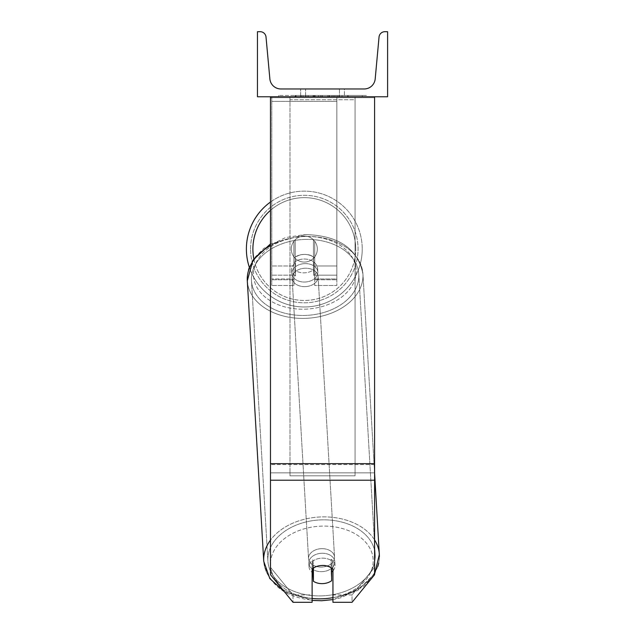 <?xml version="1.0" encoding="UTF-8"?>
<svg xmlns="http://www.w3.org/2000/svg" width="634" height="634" viewBox="0 0 634 634"><rect width="100%" height="100%" fill="white"/><g stroke="black" fill="none" stroke-linecap="round" stroke-linejoin="round"><path stroke-width="0.48" stroke-dasharray="3.17 2.38" d="M374.591 463.668L374.591 97.684L374.591 465.483L374.591 463.668L270.472 463.668L270.472 480.215L270.472 465.483L270.472 472.845L374.591 472.845L374.591 465.483L374.591 574.689L352.052 602.3L352.052 594.938L374.591 567.327L374.591 574.689L374.591 472.845L270.472 472.845L270.472 574.689L270.472 567.327L293.011 594.938L293.011 602.3L312.118 602.3L312.118 561.803L312.118 602.3L312.118 594.938L293.011 594.938L293.011 602.3L270.472 574.689L270.472 567.327L293.011 594.938L312.118 594.938L312.118 561.803A13.013 9.201 180 0 1 322.532 558.126A13.013 9.201 180 0 1 332.945 561.803L332.945 602.3L352.052 602.3L352.052 594.938L332.945 594.938L332.945 602.3L332.945 561.803L332.945 594.938L352.052 594.938L374.591 567.327L374.591 96.772L270.472 96.772L270.472 464.579L270.472 96.772L270.472 97.684L374.591 97.684L374.591 96.772L270.472 96.772M322.532 565.488A13.013 9.201 180 0 1 332.945 569.166L332.945 561.803A13.013 9.201 0 0 0 322.532 558.126A13.013 9.201 0 0 0 312.118 561.803L312.118 569.166A13.013 9.201 180 0 1 322.532 565.488M270.472 463.668L270.472 97.684L374.591 97.684L374.591 96.772M304.312 254.424A13.013 9.201 180 0 0 293.899 258.109L293.899 262.706A13.013 9.201 0 0 1 304.312 259.029A13.013 9.201 0 0 1 314.726 262.706L314.726 258.109A13.013 9.201 180 0 0 304.312 254.424A13.013 9.201 0 0 0 293.899 258.109L293.899 241.245A13.013 13.013 0 0 1 314.726 241.245L314.726 285.498L336.844 285.498L336.844 101.377L271.772 101.377L271.772 279.776L271.772 96.772L271.772 101.377L336.844 101.377L336.844 96.772L271.772 96.772L271.772 285.498L271.772 96.772L271.772 285.498L271.772 96.772L336.844 96.772L336.844 285.498L336.844 96.772L271.772 96.772L336.844 96.772L336.844 279.776L314.726 279.776L336.844 279.776L336.844 96.772L271.772 96.772L336.844 96.772L336.844 285.498L314.726 285.498L314.726 258.109A13.013 9.201 0 0 0 304.312 254.424A13.013 9.193 -3.4 0 0 295.206 257.325L295.531 262.841A13.013 9.193 -3.4 0 0 291.64 269.902A13.013 9.193 -3.4 0 0 295.531 275.98L295.206 257.325L295.206 270.464A13.013 9.193 -3.4 0 0 304.312 272.834A13.013 9.193 -3.4 0 0 313.41 269.933L313.735 275.449A13.013 9.193 -3.4 0 0 317.626 268.38A13.013 9.193 -3.4 0 0 313.735 262.302L313.735 275.449L313.41 269.933L313.41 256.786A13.013 9.193 -3.4 0 0 304.312 254.424A13.013 9.193 176.6 0 0 295.206 257.325L295.531 275.98L295.531 262.841A13.013 9.193 176.6 0 0 291.64 269.902A13.013 9.193 176.6 0 0 295.531 275.98L295.206 270.464A13.013 9.193 176.6 0 0 304.312 272.834A13.013 9.193 176.6 0 0 313.41 269.933L313.41 256.786L313.735 275.449A13.013 9.193 176.6 0 0 317.626 268.38A13.013 9.193 176.6 0 0 313.735 262.302L313.41 256.786A13.013 9.193 176.6 0 0 304.312 254.424M293.899 279.776L293.899 262.706A13.013 9.201 180 0 1 304.312 259.029A13.013 9.201 180 0 1 314.726 262.706L314.726 278.984L336.844 278.984L336.844 96.772L336.844 278.984L314.726 278.984L314.726 241.245A13.013 13.013 0 0 0 293.899 241.245L293.899 265.971L293.899 241.245A13.013 13.013 0 0 1 314.726 241.245L314.726 265.971L314.726 241.245A13.013 13.013 0 0 0 293.899 241.245L293.899 265.971L271.772 265.971L293.899 265.971L271.772 265.971L293.899 265.971L293.899 285.498L293.899 265.971L293.899 278.984L271.772 278.984L293.899 278.984L293.899 275.172L271.772 275.172L293.899 275.172L293.899 258.109L293.899 285.498L271.772 285.498L293.899 285.498L293.899 279.776L271.772 279.776L293.899 279.776M270.472 202.048A57.916 57.916 0 0 1 362.228 249.051A57.916 57.916 0 0 0 304.312 191.135A57.916 57.916 0 0 0 246.396 249.051A57.916 57.916 0 0 0 304.312 306.967A57.916 57.916 0 0 0 362.228 249.051A57.916 57.916 0 0 1 249.352 267.334L254.765 257.499L263.895 248.33L285.379 237.631L304.93 234.564C338.469 235.349 357.806 248.504 362.933 274.031A57.916 40.917 176.6 0 1 305.12 318.371A57.916 40.917 176.6 0 1 247.3 280.807A57.916 40.917 176.6 0 1 305.12 236.466A57.916 40.917 176.6 0 1 362.933 274.031A57.916 40.917 -3.4 0 1 305.12 318.371A57.916 40.917 -3.4 0 1 247.3 280.807L247.3 280.807M317.325 249.051A13.013 13.013 0 0 0 304.312 236.038A13.013 13.013 0 0 0 291.291 249.051A13.013 13.013 0 0 0 304.312 262.064A13.013 13.013 0 0 0 317.325 249.051A13.013 13.013 0 0 1 313.418 258.347L313.418 239.755A13.013 13.013 0 0 0 295.198 239.755L295.198 258.347A13.013 13.013 0 0 1 295.198 239.755L295.198 258.347A13.013 13.013 0 0 0 313.418 258.347L313.418 239.755L313.418 258.347A13.013 13.013 0 0 0 304.312 236.038A13.013 13.013 0 0 0 291.291 249.051A13.013 13.013 0 0 0 304.312 262.064A13.013 13.013 0 0 0 317.325 249.051A13.013 13.013 0 0 1 304.312 262.064A13.013 13.013 0 0 1 295.198 239.755L295.198 258.347A13.013 13.013 0 0 0 313.418 258.347L313.418 239.755A13.013 13.013 0 0 1 317.325 249.051A13.013 13.013 0 0 0 304.312 236.038A13.013 13.013 0 0 0 291.291 249.051A13.013 13.013 0 0 0 304.312 262.064A13.013 13.013 0 0 0 313.418 239.755A13.013 13.013 0 0 0 295.198 239.755L295.198 258.347A13.013 13.013 0 0 1 304.312 236.038A13.013 13.013 0 0 1 317.325 249.051M250.557 249.051A53.755 53.755 0 0 1 304.312 195.304A53.755 53.755 0 0 1 358.059 249.051A53.755 53.755 0 0 1 304.312 302.806A53.755 53.755 0 0 1 250.557 249.051A53.755 53.755 0 0 0 304.312 302.806A53.755 53.755 0 0 0 358.059 249.051A53.755 53.755 0 0 0 304.312 195.304A53.755 53.755 0 0 0 250.557 249.051M321.818 553.268A13.013 9.193 -3.4 0 0 308.821 563.23A13.013 9.193 -3.4 0 0 321.818 571.67A13.013 9.193 -3.4 0 0 334.807 561.708A13.013 9.193 -3.4 0 0 321.818 553.268A13.013 9.193 176.6 0 0 308.821 563.23A13.013 9.193 176.6 0 0 321.818 571.67A13.013 9.193 176.6 0 0 334.807 561.708A13.013 9.193 176.6 0 0 321.818 553.268M332.945 570.838A13.013 9.193 176.6 0 0 335.021 565.385A13.013 9.193 176.6 0 0 331.13 559.307L331.13 572.454L331.622 580.728L331.13 559.307L331.622 567.589A13.013 9.193 -3.4 0 0 322.516 565.219A13.013 9.193 -3.4 0 0 313.41 568.119L313.41 581.267A13.013 9.193 -3.4 0 0 322.516 583.629A13.013 9.193 -3.4 0 0 331.622 580.728L331.13 572.454A13.013 9.193 -3.4 0 0 335.021 565.385A13.013 9.193 -3.4 0 0 331.13 559.307L331.13 572.454A13.013 9.193 176.6 0 0 331.622 572.082M312.927 568.476L312.927 559.846A13.013 9.193 -3.4 0 0 309.035 566.907A13.013 9.193 -3.4 0 0 312.927 572.985L312.927 559.846L313.41 568.119A13.013 9.193 176.6 0 1 322.516 565.219A13.013 9.193 176.6 0 1 331.622 567.589L331.622 568.104M313.41 581.267L312.927 572.985M304.851 263.617A13.013 9.193 -3.4 0 0 291.854 273.587A13.013 9.193 -3.4 0 0 304.851 282.027A13.013 9.193 -3.4 0 0 317.84 272.065A13.013 9.193 -3.4 0 0 304.851 263.617A13.013 9.193 176.6 0 0 291.854 273.587A13.013 9.193 176.6 0 0 304.851 282.027A13.013 9.193 176.6 0 0 317.84 272.065A13.013 9.193 176.6 0 0 304.851 263.617M305.12 286.623A13.013 9.193 -3.4 0 0 318.109 276.662A13.013 9.193 -3.4 0 0 305.12 268.214A13.013 9.193 -3.4 0 0 292.123 278.183A13.013 9.193 -3.4 0 0 305.12 286.623A13.013 9.193 176.6 0 0 318.109 276.662A13.013 9.193 176.6 0 0 305.12 268.214A13.013 9.193 176.6 0 0 292.123 278.183A13.013 9.193 176.6 0 0 305.12 286.623M321.549 548.672A13.013 9.193 176.6 0 1 334.538 557.112A13.013 9.193 176.6 0 1 321.549 567.073A13.013 9.193 176.6 0 1 308.552 558.633A13.013 9.193 176.6 0 1 321.549 548.672A13.013 9.193 -3.4 0 1 334.538 557.112A13.013 9.193 -3.4 0 1 321.549 567.073A13.013 9.193 -3.4 0 1 308.552 558.633A13.013 9.193 -3.4 0 1 321.549 548.672M321.549 595.881A53.755 37.977 176.6 0 1 267.889 561.019A53.755 37.977 176.6 0 1 321.549 519.864A53.755 37.977 176.6 0 1 375.209 554.726A53.755 37.977 176.6 0 1 321.549 595.881A53.755 37.977 -3.4 0 1 267.889 561.019A53.755 37.977 -3.4 0 1 321.549 519.864A53.755 37.977 -3.4 0 1 375.209 554.726A53.755 37.977 -3.4 0 1 321.549 595.881M305.12 239.414A53.755 37.977 -3.4 0 0 251.46 280.561A53.755 37.977 -3.4 0 0 305.12 315.431A53.755 37.977 -3.4 0 0 358.781 274.276A53.755 37.977 -3.4 0 0 305.12 239.414A53.755 37.977 176.6 0 0 251.46 280.561A53.755 37.977 176.6 0 0 305.12 315.431A53.755 37.977 176.6 0 0 358.781 274.276A53.755 37.977 176.6 0 0 305.12 239.414M366.428 95.472L278.635 95.472L366.428 95.472L366.428 96.772L278.635 96.772L366.428 96.772M278.635 95.472L278.635 96.772M387.604 96.772L257.459 96.772L257.459 31.7L260.186 31.7A5.857 5.857 0 0 1 266.018 37.018L269.87 78.917A11.063 11.063 0 0 0 280.886 88.966L364.178 88.966A11.063 11.063 0 0 0 375.193 78.917L379.045 37.018A5.857 5.857 0 0 1 384.878 31.7L387.604 31.7L387.604 96.772M337.431 96.772L295.04 96.772L337.431 96.772L337.431 95.472L349.183 95.472L349.183 96.772M318.466 95.472L296.086 95.472L314.377 95.472L314.393 96.772L348.145 96.772L296.086 96.772L320.574 96.772L314.393 96.772L314.377 95.472L333.27 95.472L333.27 96.772L333.27 95.472L348.145 95.472L348.145 96.772L296.038 96.772L348.145 96.772L338.905 96.772L348.145 96.772L348.145 95.472L318.466 95.472L318.466 96.772M317.206 96.772L296.086 96.772L317.206 96.772L317.206 95.472L296.086 95.472L296.086 96.772L296.086 95.472L348.145 95.472L348.145 96.772L348.145 95.472L334.681 95.472L334.681 96.772M305.612 96.772L344.428 96.772L305.612 96.772L305.612 88.966L344.428 88.966L344.428 96.772L339.452 96.772L344.428 96.772L344.428 88.966L339.452 88.966L339.452 96.772L339.452 88.966L344.428 88.966L300.635 88.966L339.452 88.966L300.635 88.966L305.612 88.966L305.612 96.772M342.051 96.772L303.012 96.772L362.339 96.772L303.012 96.772L342.051 96.772L342.051 95.472L303.012 95.472L303.012 96.772L303.012 95.472L303.012 96.772L303.012 95.472L342.051 95.472L342.051 96.772L342.051 95.472L342.051 96.772L342.051 95.472L362.339 95.472L362.339 96.772L362.339 95.472L342.051 95.472L342.051 96.772L342.051 95.472L303.012 95.472L342.051 95.472L342.051 96.772M339.452 88.966L339.452 96.772L339.452 88.966M313.347 95.472L347.701 95.472L295.531 95.472L313.347 95.472L313.347 96.772L347.701 96.772L313.347 96.772M301.198 95.472L301.198 96.772M295.531 95.472L295.531 96.772L295.531 95.472M347.701 95.472L347.701 96.772L331.907 96.772L347.701 96.772L347.701 95.472M331.907 95.472L331.907 96.772L331.907 95.472M329.514 95.472L329.514 96.772M362.339 95.472L342.051 95.472L362.339 95.472M334.681 95.472L328.808 95.472L328.808 96.772M328.808 95.472L348.145 95.472L348.145 96.772L348.145 95.472L296.086 95.472L296.086 96.772L296.086 95.472L317.206 95.472M296.086 95.472L296.086 96.772L296.086 95.472M315.05 95.472L321.961 95.472L315.05 95.472L315.05 96.772L308.203 96.772L321.961 96.772L315.05 96.772M349.183 95.472L295.04 95.472L314.305 95.472L308.203 95.472L308.203 96.772M308.203 95.472L321.961 95.472L321.961 96.772L321.961 95.472L336.02 95.472L336.02 96.772M295.04 95.472L295.04 96.772M305.897 95.472L305.897 96.772M314.305 95.472L314.305 96.772M336.02 95.472L329.696 95.472L329.696 96.772M329.696 95.472L337.431 95.472M338.905 95.472L338.905 96.772L338.905 95.472L348.145 95.472L348.145 96.772L348.145 95.472L296.038 95.472L296.038 96.772L296.038 95.472L348.145 95.472L348.145 96.772L348.145 95.472L338.905 95.472M313.037 95.472L327.746 95.472L313.037 95.472L313.037 96.772L327.746 96.772L313.037 96.772M327.746 95.472L327.746 96.772L327.746 95.472M314.393 95.472L308.053 95.472L308.053 96.772L308.053 95.472L320.574 95.472L320.574 96.772L320.574 95.472L314.393 95.472M313.41 568.119L312.927 559.846A13.013 9.193 176.6 0 0 309.035 566.907A13.013 9.193 176.6 0 0 312.118 572.399M355.072 472.845L289.992 472.845L289.992 96.772L355.072 96.772L289.992 96.772L289.992 475.825L289.992 99.752L355.072 99.752L355.072 96.772L355.072 475.825L289.992 475.825L289.992 99.752L355.072 99.752L355.072 96.772L355.072 472.845L289.992 472.845L289.992 475.825L355.072 475.825L355.072 99.752L355.072 472.845M374.591 464.579L270.472 464.579L374.591 464.579M374.591 480.215L270.472 480.215M336.844 265.971L314.726 265.971L336.844 265.971M336.844 275.172L314.726 275.172L336.844 275.172M253.83 258.791A51.409 51.409 0 0 0 355.722 249.051A51.409 51.409 0 0 1 304.312 300.461A51.409 51.409 0 0 1 252.903 249.051A51.409 51.409 0 0 1 304.312 197.642A51.409 51.409 0 0 1 355.722 249.051A51.409 51.409 0 0 0 270.472 210.353M270.472 562.937A51.409 36.32 -3.4 0 1 321.818 526.117A51.409 36.32 176.6 0 1 373.18 560.963A51.409 36.32 176.6 0 1 321.818 598.821A51.409 36.32 176.6 0 1 270.449 563.975A51.409 36.32 176.6 0 1 321.818 526.117A51.409 36.32 -3.4 0 1 372.879 557.017A51.409 36.32 -3.4 0 1 332.945 597.632M321.739 600.731C288.201 599.946 268.864 586.791 263.728 561.256L263.728 561.256A57.916 40.917 176.6 0 0 321.549 598.829A57.916 40.917 -3.4 0 0 379.362 554.488A57.916 40.917 -3.4 0 0 321.549 516.916A57.916 40.917 -3.4 0 0 263.728 561.256A57.916 40.917 -3.4 0 0 321.549 598.829A57.916 40.917 176.6 0 0 379.362 554.488L362.933 274.031C357.806 248.504 338.469 235.349 304.93 234.564L270.472 243.931M304.851 309.178A51.409 36.32 -3.4 0 0 356.213 271.32A51.409 36.32 -3.4 0 0 304.851 236.474A51.409 36.32 -3.4 0 0 253.481 274.324A51.409 36.32 -3.4 0 0 304.851 309.178A51.409 36.32 176.6 0 0 356.213 271.32A51.409 36.32 176.6 0 0 304.851 236.474A51.409 36.32 176.6 0 0 253.481 274.324A51.409 36.32 176.6 0 0 304.851 309.178M313.497 95.472L313.497 96.772M314.527 95.472L314.527 96.772M315.193 95.472L315.193 96.772M322.262 95.472L322.262 96.772M322.112 95.472L322.112 96.772L322.112 95.472M321.961 95.472L321.961 96.772M314.242 95.472L314.242 96.772M312.118 598.456A51.409 36.32 -3.4 0 1 270.472 565.013M374.591 539.954A57.916 40.917 176.6 0 0 321.549 516.916A57.916 40.917 176.6 0 0 270.472 540.12M270.472 245.635A57.916 40.917 -3.4 0 1 305.12 236.466A57.916 40.917 -3.4 0 1 362.933 274.031L374.591 473.012M379.417 556.43L378.712 563.127M377.856 566.36L374.742 573.461M374.591 573.73L357.742 590.436L332.945 599.598L341.282 597.664L362.775 586.965L371.896 577.796L374.591 573.73M334.807 561.708L335.021 565.385L334.807 561.708M309.035 566.907L308.821 563.23L309.035 566.907M317.84 272.065L317.626 268.38L317.84 272.065M291.854 273.587L291.64 269.902L291.854 273.587M248.528 269.854L247.379 276.012M318.109 276.662L334.538 557.112L318.109 276.662M251.46 280.561L267.889 561.019L251.46 280.561M358.781 274.276L375.209 554.726L358.781 274.276M292.123 278.183L308.552 558.633L292.123 278.183M300.635 96.772L300.635 88.966L300.635 96.772M284.507 591.879L312.118 600.422"/><path stroke-width="0.95" d="M374.591 480.215L270.472 480.215L270.472 574.689L293.011 602.3L312.118 602.3L312.118 569.166A13.013 9.201 0 0 1 322.532 565.488A13.013 9.201 0 0 1 332.945 569.166L332.945 602.3L352.052 602.3L374.591 574.689L374.591 96.772M270.472 480.215L270.472 96.772M248.528 269.854L249.352 267.334A57.916 57.916 0 0 1 270.472 202.048M387.604 96.772L257.459 96.772L257.459 31.7L260.186 31.7A5.857 5.857 0 0 1 266.018 37.018L269.87 78.917A11.063 11.063 0 0 0 280.886 88.966L364.178 88.966A11.063 11.063 0 0 0 375.193 78.917L379.045 37.018A5.857 5.857 0 0 1 384.878 31.7L387.604 31.7L387.604 96.772M312.118 572.399A13.013 9.193 176.6 0 0 312.927 572.985L313.41 581.267A13.013 9.193 176.6 0 0 322.516 583.629A13.013 9.193 176.6 0 0 331.622 580.728L331.622 568.104M313.41 581.267L313.41 568.119M331.622 572.082A13.013 9.193 176.6 0 0 332.945 570.838M312.927 572.985L312.927 568.476M374.591 463.668L270.472 463.668M270.472 210.353A51.409 51.409 0 0 0 253.83 258.791M332.945 597.632A51.409 36.32 -3.4 0 1 321.818 598.821A51.409 36.32 -3.4 0 1 312.118 598.456M270.472 565.013A51.409 36.32 -3.4 0 1 270.472 562.937M270.472 540.12A57.916 40.917 176.6 0 0 263.728 561.256L247.3 280.807A57.916 40.917 -3.4 0 1 270.472 245.635M374.742 573.461L379.362 554.488A57.916 40.917 176.6 0 0 374.591 539.954M374.591 473.012L379.417 556.43M378.712 563.127L377.856 566.36M332.945 599.598L321.739 600.731L332.945 599.598M247.379 276.012L247.3 280.807L252.974 260.075L270.472 243.931M247.3 280.807L263.728 561.256L269.815 578.549L284.507 591.879M312.118 600.422L321.739 600.731"/></g></svg>
